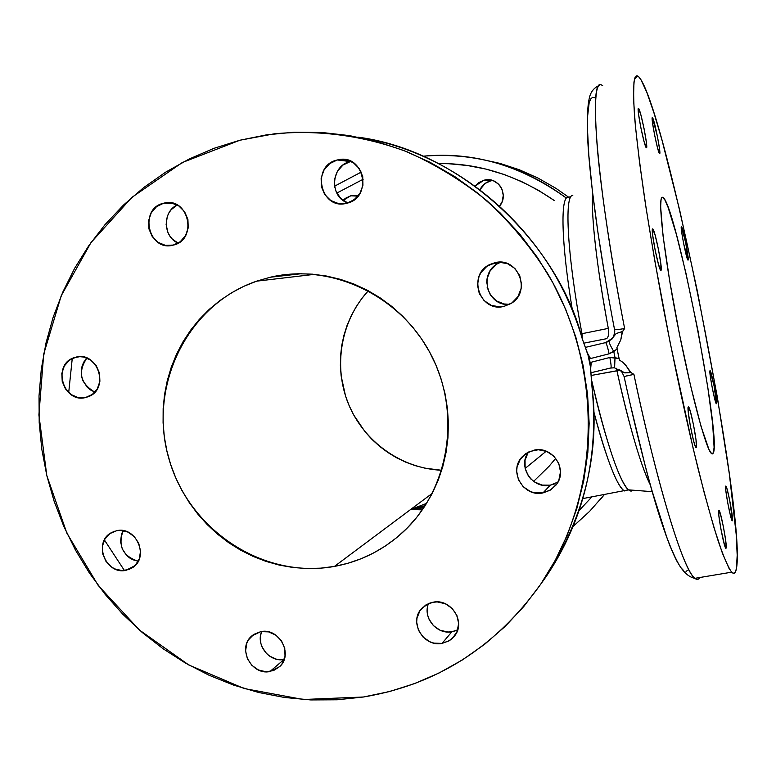 <?xml version="1.0" encoding="UTF-8"?>
<svg xmlns="http://www.w3.org/2000/svg" width="776" height="776" viewBox="0 0 776 776"><rect width="100%" height="100%" fill="white"/><g stroke="black" fill="none" stroke-linecap="round" stroke-linejoin="round"><path stroke-width="1.16" d="M660.939 270.368L658.572 264.694L655.128 250.037L652.664 235.138L652.771 228.939C655.022 229.521 663.111 270.591 660.939 270.368L660.774 270.339C658.523 269.825 650.317 227.94 652.655 228.91L655.051 234.847L658.436 249.29L660.861 263.927L660.939 270.368M638.541 108.465C640.607 109.106 648.678 149.593 646.379 147.76L644.041 141.445L640.733 127.177L638.454 113.451L638.541 108.465L640.918 115.003L644.158 129.078L646.408 142.58L646.369 147.76C644.419 147.741 636.165 106.467 638.512 108.446L638.541 108.465M652.441 117.661C654.158 118.117 661.521 155.219 659.581 153.609L657.534 147.876L654.566 134.849L652.451 122.278L652.441 117.661L657.427 136.44L659.522 148.827L659.571 153.609C657.951 153.667 650.433 115.905 652.412 117.642L652.286 117.671M688.05 260.115L683.637 243.615L681.59 231.607L681.464 226.611C682.899 226.786 689.515 260.406 688.05 260.115L687.963 260.096C686.537 259.989 679.834 225.806 681.406 226.592L685.8 243.131L688.05 260.115M716.51 403.685L714.997 400.038L712.426 388.776L710.341 376.573L710.127 370.676C711.534 371.074 717.596 402.472 716.51 403.685L716.335 403.733C714.938 403.384 708.789 371.452 709.972 370.705L714.056 385.672L716.51 403.685M732.495 520.638L730.4 515.361L727.704 502.732L725.812 490.51L725.89 485.999C727.432 486.697 733.427 518.155 732.495 520.638L732.224 520.822C730.682 520.153 724.609 488.123 725.638 486.145L727.16 489.355L729.77 500.685L732.495 520.638M726.171 548.089L724.503 545.024L720.865 528.863L718.838 515.439L719.022 510.356C720.856 511.345 727.248 545.101 726.171 548.089L725.812 548.322C723.979 547.352 717.49 512.926 718.692 510.53L720.39 513.838L723.261 526.099L725.647 540.203L726.171 548.089M696.353 447.539L694.995 445.55L693.531 440.613L690.262 425.578L688.205 411.542L688.545 406.857C690.708 407.866 697.925 445.502 696.353 447.539L696.004 447.616C693.831 446.627 686.508 408.225 688.234 406.896L690.31 411.309L693.521 424.899L696.014 439.827L696.353 447.539M343.099 200.402L350.762 195.785L358.008 196.124L350.762 195.785L345.359 198.336L343.099 200.402M357.047 197.22L351.935 201.207L357.047 197.22M475.087 186.046L484.127 180.119L490.684 180.876C485.825 182.166 482.265 185.095 479.985 189.684L485.136 183.437L490.684 180.876L484.127 180.119L478.472 182.738L475.087 186.046M334.786 187.54L334.563 179.14L337.434 171.254L342.953 165.075L350.306 161.563L337.279 159.972L338.627 159.681C364.38 153.939 372.742 197.715 347.017 203.186L338.404 203.545L330.712 200.48L324.737 194.572L321.371 186.696L321.138 178.053L324.067 169.944L329.732 163.59L337.279 159.972L345.562 159.652L353.322 162.688L359.346 168.635L362.731 176.559L362.935 185.26L359.948 193.399L354.225 199.723L346.668 203.273C320.43 210.703 310.565 165.579 337.279 159.972L350.306 161.563C330.78 165.424 328.985 196.978 347.842 202.953M489.831 264.509L494.845 262.715L499.143 262.191L507.611 263.714L514.847 268.418L519.726 275.606L521.511 284.161L521.132 288.546L517.912 296.675L511.888 302.941L503.983 306.394C479.791 312.844 466.88 274.782 489.831 264.509L500.869 262.22L498.706 263.161C477.764 272.473 487.153 307.296 509.725 304.27L504.099 303.988L496.368 300.894L490.413 295.025L487.134 287.285M494.845 262.715L498.017 262.24L494.845 262.715C517.912 256.313 531.919 291.727 511.025 303.503L503.983 306.394L499.695 306.889L491.276 305.327L484.108 300.622L479.267 293.493L477.482 285.005L479.025 276.44L480.994 272.531L486.959 266.236L494.845 262.715M528.475 452.03C517.272 466.444 532.336 489.355 550.262 485.165L542.987 492.915C523.14 497.571 507.911 470.498 522.49 456.472L529.475 451.564L538.321 449.75L546.74 451.457L553.928 456.24L558.759 463.369L560.505 471.74L558.885 480.072L556.877 483.826L550.863 489.763L542.987 492.915L534.451 492.808L530.347 491.528L523.228 486.756L518.426 479.675L516.68 471.362L517.049 467.133L520.221 459.324L526.186 453.359L534.043 450.148C553.075 445.502 568.711 470.722 555.82 485.262L550.106 490.238L542.987 492.915L550.262 485.165L541.958 485.078L534.276 481.857M428.527 603.553C422.386 617.492 436.772 634.884 451.875 631.761L442.048 643.401C423.541 647.33 408.622 622.148 421.484 608.694L428.439 603.592L432.154 602.38L437.208 601.904L445.288 603.728L452.195 608.471L456.889 615.417L458.626 623.477L457.151 631.431L452.699 638.056L449.556 640.549L442.048 643.401L433.871 643.12L429.933 641.8L423.075 637.067L418.419 630.17L416.673 622.168L416.993 618.113L419.962 610.693L425.617 605.105L433.115 602.195C451.069 598.218 466.289 622.197 454.542 635.981L449.032 640.869L442.048 643.401L451.875 631.761L447.897 632.023L440.079 630.228L433.396 625.631L428.876 618.928L427.644 615.087L427.498 607.181M261.706 631.489C255.546 644.982 269.495 662.539 284.016 659.503L269.902 671.56C251.162 675.595 237.01 647.834 251.773 635.951L260.833 631.615L268.583 631.877L275.868 635.146L281.552 640.947L284.763 648.367L285.015 656.283L282.27 663.461L279.894 666.429L273.589 670.561L266.042 671.793L258.418 669.96L251.86 665.342L247.36 658.649L245.585 650.88L246.816 643.217L248.524 639.793L253.791 634.399L260.833 631.615C279.147 627.503 293.619 654.333 279.719 666.603L269.902 671.56L284.016 659.503L276.479 659.222L269.427 656.03L266.43 653.479L262.045 646.961L260.823 643.236L260.561 635.573L261.541 631.926M123.141 530.638C117.709 545.974 122.744 556.179 138.244 561.252L132.822 559.729L129.524 557.857L126.595 555.364L122.278 548.933L120.522 541.425L121.589 533.966L123.141 530.638M125.945 570.341C105.943 575.113 92.936 542.54 111.007 532.87L116.672 530.697L120.396 530.377L127.817 532.055L134.248 536.555L138.71 543.2L140.524 550.96L139.389 558.642L135.519 565.083L129.485 569.293L122.23 570.641L114.858 568.934L111.472 567.004L105.963 561.349L102.781 554.054L102.403 546.226L104.915 539.039L109.92 533.578L116.672 530.697C136.285 525.837 149.71 557.537 132.386 567.741L125.945 570.341L135.005 565.617L125.945 570.341M86.883 358.037C77.59 372.082 80.248 383.46 94.866 392.152L90.288 389.824L87.339 387.35L82.983 380.87L81.742 377.126L81.364 369.308L82.246 365.535L83.808 362.053L86.883 358.037M85.535 397.545C63.234 403.481 51.885 364.623 73.962 357.726L79.812 356.679L83.585 357.038L90.685 360.074L96.282 365.748L99.522 373.198L99.9 381.278L97.369 388.737L92.315 394.45L85.535 397.545L78.046 397.555L70.994 394.509L65.446 388.863L62.226 381.462L61.828 373.44L64.311 365.991L69.306 360.258L76.077 357.105C97.951 351.062 109.852 388.941 88.542 396.594L85.535 397.545M177.2 204.98C162.252 211.596 162.911 236.952 178.121 243.14L172.408 239.144L169.866 236.049L167.926 232.499L166.122 224.574L167.276 216.543L168.935 212.876L171.224 209.636L177.2 204.98M163.61 203.215L173.417 203.419L163.61 203.215L171.428 202.953L178.81 205.941L184.601 211.722L187.908 219.414L188.228 227.824L185.532 235.671L180.216 241.743L173.126 245.138C148.429 252.161 138.429 208.463 163.61 203.215L164.541 203.002C188.966 197.133 197.88 239.978 173.368 245.08L165.317 245.342L157.994 242.335L152.261 236.583L148.963 228.959L148.614 220.597L151.262 212.769L156.529 206.659L163.61 203.215M357.94 137.158C462.35 150.68 558.497 244.391 582.32 338.986L582.32 338.986C552.929 234.556 460.12 152.29 357.94 137.158M72.255 358.444L68.695 392.666M104.401 539.95L124.441 570.554M591.816 496.941L579.138 510.492L591.816 496.941M599.702 500.268L604.291 494.651L599.702 500.268M336.794 193.088L363.149 179.266L336.794 193.088M572.756 195.368C563.977 195.048 567.392 256.681 581.99 333.699L608.306 328.394C598.16 273.375 592.845 231.849 592.369 203.836M572.494 310.74C561.096 242.675 560.136 195.048 568.604 197.143C560.136 195.048 561.096 242.675 572.494 310.74M614.485 329.305L617.027 329.742L624.632 328.539C612.545 266.362 601.652 196.522 597.462 149.719C593.873 103.809 595.221 82.227 601.497 84.972C588.179 76.407 596.87 186.463 624.632 328.539L622.042 332.409L620.781 339.917L616.901 347.619L618.094 353.846L619.432 360.035L623.021 362.421L625.99 365.554L630.044 371.888L633.914 374.381C657.903 488.259 683.889 571.417 694.869 578.333C696.926 579.992 698.594 579.711 699.845 577.499M736.414 568.633C735.551 573.28 733.98 574.453 731.671 572.174C728.198 567.402 723.707 557.032 718.198 541.056C712.164 521.85 705.433 497.629 698.002 468.394C686.256 420.214 674.703 366.709 663.364 307.868C656.292 269.747 650.123 233.789 644.856 199.995C640.248 168.353 636.892 141.455 634.787 119.291C633.429 100.337 633.303 87.077 634.409 79.53L637.533 75.941L638.493 76.552C665.216 102.287 746.968 516.729 736.414 568.633L737.19 555.218L736.172 534.169L729.333 473.894L717.344 397.205L697.488 291.757L679.66 210.092L662.073 140.427L654.013 113.083L646.854 92.402L640.908 79.618L638.493 76.552L636.504 75.873L634.981 77.687L633.953 82.072L633.517 98.746L635.379 125.896L639.608 162.863L646.117 208.249L654.643 259.911L670.231 343.099L693.172 448.47L704.142 492.42L714.027 527.738L722.417 553.23L729.023 568.391L731.613 572.106L733.708 573.328L735.299 572.135L736.414 568.633M422.939 156.219C475.067 151.941 522.733 165.792 565.927 197.764C520.541 165.22 472.885 151.369 422.939 156.219M591.855 385.187L591.855 385.478C600.217 451.554 585.123 515.051 546.585 575.967L540.329 584.774L546.585 575.967C584.134 519.58 599.217 456.084 591.855 385.478L590.555 367.465L589.353 361.18L587.995 354.933L582.388 339.141M239.891 140.233L274.306 133.811C318.868 129.592 364.419 135.713 407.701 152.077C435.996 164.774 462.418 181.002 486.979 200.761C510.142 222.334 530.338 246.555 547.575 273.424C604.921 370.22 600.566 496.718 540.833 584.037C495.786 647.116 436.645 684.762 363.44 697.003L303.29 699.496L244.178 688.535L188.752 664.945L139.399 630.015L98.203 585.434L66.882 533.18L46.803 475.533L38.897 414.966L43.698 354.128L61.217 295.753L90.967 242.607L131.871 197.376L182.263 162.553L239.891 140.233L213.953 148.342L189.121 159.041L165.618 172.185L143.657 187.608L123.423 205.136L105.07 224.574L88.765 245.72L74.612 268.35L62.73 292.251L53.175 317.18L46.017 342.914L41.293 369.211L39.023 395.857L39.198 422.61L41.807 449.246L46.803 475.533L54.136 501.267L63.739 526.225L75.524 550.203L89.386 572.998L105.226 594.435L122.899 614.33L142.27 632.508L163.183 648.804L185.464 663.082L208.948 675.198L233.421 685.043L258.709 692.502L284.569 697.488L310.807 699.933L337.172 699.777L363.44 697.003L389.358 691.591L414.685 683.559L439.167 672.947L462.574 659.823L484.651 644.274L505.157 626.416L523.878 606.395L540.591 584.396L555.102 560.602L567.217 535.246L576.801 508.571L583.717 480.858L587.849 452.369L589.149 423.434L587.568 394.334L583.096 365.418L575.782 336.978L565.685 309.352L552.91 282.833L537.603 257.729L519.92 234.304L500.074 212.828L478.288 193.534L454.814 176.608L429.904 162.232L403.85 150.544L376.952 141.649L349.481 135.616L321.749 132.463L294.055 132.221L266.672 134.82L239.891 140.233M410.64 509.502L422.338 509.871L410.64 509.502L423.774 507.785L410.64 509.502L334.456 566.412L410.64 509.502L426.616 503.382L410.64 509.502L432.3 493.323L410.64 509.502L424.336 506.941L410.64 509.502L425.2 505.613M662.52 197.288L664.916 200.014L668.117 207.415L676.362 234.313L685.965 273.288L697.934 330.566L707.722 386.817L712.63 423.599L714.095 447.325L713.377 452.883L711.495 453.553C705.927 449.517 689.845 388.931 676.653 319.76C663.402 250.551 657.388 195.513 662.52 197.288L662.898 197.424C675.343 202.458 721.496 436.849 713.377 452.883L712.64 453.902L711.66 453.688L708.973 449.508L701 426.276L690.591 385.72L679.485 334.262L669.727 281.164L663.092 236.146L660.638 206.882L661.065 199.539L662.015 197.405M368.299 290.757C340.722 320.76 333.03 366.408 348.492 404.092C363.993 441.757 401.337 468.491 441.699 470.275L425.015 468.19L415.17 465.629L405.605 462.118L396.429 457.695L387.709 452.398L379.532 446.278L371.966 439.4L365.089 431.815L353.623 414.85L349.132 405.615L345.533 395.993L341.139 375.933L340.383 365.68L340.606 355.398L341.799 345.194L343.972 335.145L347.085 325.357L351.14 315.919L356.077 306.918L361.868 298.45L368.299 290.757M270.29 277.226L301.321 273.705L270.29 277.226C330.838 262.889 399.727 295.055 430.525 353.769C461.604 412.347 449.682 487.949 404.403 530.803C384.353 549.621 361.044 561.494 334.456 566.412C262.918 579.449 188.374 529.717 168.644 457.869C148.1 386.254 186.812 305.075 256.613 281.164L270.29 277.226L284.142 274.772L298.226 273.744L312.427 274.17L326.589 276.052L340.567 279.389L354.225 284.152L367.407 290.282L379.988 297.751L391.841 306.462L402.831 316.346L412.842 327.297L421.775 339.199L429.535 351.926L436.044 365.36L441.224 379.357L445.036 393.762L447.432 408.438L448.402 423.221L447.936 437.965L446.045 452.524L442.756 466.735L438.11 480.47L432.154 493.594L424.967 505.971L416.625 517.485L407.216 528.039L396.837 537.516L385.604 545.848L373.625 552.958L361.024 558.778L347.929 563.269L334.456 566.412L320.75 568.158L306.927 568.527L293.124 567.508L279.467 565.132L266.081 561.407L253.083 556.402L240.579 550.145L228.707 542.705L217.552 534.16L207.211 524.586L197.783 514.061L189.344 502.693L181.972 490.577L175.735 477.832L170.681 464.562L166.869 450.875L164.328 436.917L163.086 422.794L163.154 408.642L164.541 394.577L167.247 380.744L171.244 367.261L176.501 354.254L182.981 341.847L190.634 330.169L199.393 319.314L209.19 309.411L219.928 300.545L231.52 292.814L243.848 286.305L256.817 281.096L270.29 277.226M589.353 361.18L590.555 367.465L587.995 354.933L590.332 365.962L590.42 363.983L589.149 357.794L588.373 356.388L589.353 361.18M618.094 353.846L619.432 360.035L617.124 349.103L613.777 351.538L615.028 357.678L609.849 357.474L591.273 362.227L590.42 363.983L589.149 357.794L590.517 358.551L609.111 353.817L613.777 351.538L615.028 357.678L619.054 358.59L618.094 353.846M619.413 369.745L624.602 372.829L630.898 372.538L625.99 365.554L623.021 362.421L619.432 360.035L619.054 358.59L609.849 357.474C610.984 363.284 611.362 366.776 610.964 367.95L606.202 369.046M593.776 372.043L590.924 372.8M572.804 195.358C563.968 194.815 567.353 256.517 581.99 333.699L608.306 328.394C609.034 334.136 608.394 337.579 606.386 338.734L584.027 343.128M612.458 338.21L605.6 342.614L585.366 347.396L605.6 342.614L612.458 338.21M594.94 97.727L592.602 97.31L590.662 99.008L589.139 102.878L587.49 117.273M587.413 127.807L588.829 155.316L592.369 190.75L597.986 232.829L605.474 279.738M606.386 338.734C608.394 337.579 609.034 334.136 608.306 328.394C596.909 268.234 590.817 213.895 592.67 193.593M438.391 163.523L448.79 163.736L467.414 165.511L485.844 169.081L503.925 174.416L521.472 181.487L538.34 190.236L554.229 200.499C517.67 175.483 479.064 163.154 438.391 163.523M358.173 195.93L350.762 195.785L358.173 195.93M499.618 206.038L502.14 201.653L503.275 195.406L501.985 189.228L500.481 186.463L498.483 184.067L493.293 180.721L490.306 179.906L484.806 179.974C498.59 176.608 509.153 195.203 499.618 206.038M347.473 202.808L340.693 198.365L336.056 191.536M486.668 283.075L487.018 278.836L490.102 270.96L495.912 264.839M531.036 479.199L528.369 475.979L525.129 468.355L525.042 460.129L528.136 452.524M554.258 484.011L550.262 485.165L557.925 482.1M455.687 630.733L451.875 631.761L457.733 629.821M555.752 458.276L549.117 466.211L533.607 481.392M628.23 489.869L624.438 490.946C616.901 486.115 606.706 459.761 593.853 411.901C603.175 448.237 616.464 487.134 624.438 490.946L628.23 489.869M546.197 451.234L525.139 468.423M629.414 400.785L645.632 467.55M650.918 486.979L660.948 520.424M665.595 534.169L669.93 545.8L677.555 562.532M680.794 567.615L683.617 570.535M686.023 571.349L688.002 570.117M616.93 370.734L591.176 375.468L620.257 370.23L616.93 370.734L616.144 368.202L616.93 370.734C629.685 427.673 640.821 465.745 650.356 484.961C639.278 463.388 625.233 409.195 616.93 370.734M652.247 491.674L628.356 489.84C617.667 480.49 600.857 421.892 591.719 380.657C606.522 443.309 618.744 479.704 628.356 489.84L631.422 491.043L632.809 490.19L630.791 491.082L628.356 489.84L582.883 498.58M646.03 469.063C658.989 518.494 670.561 551.329 680.746 567.557M731.671 572.174L694.869 578.333C679.572 566.024 649.289 449.285 633.914 374.381L624.088 376.535M611.313 339.548L605.726 342.507L611.284 339.558C612.196 339.898 615.649 332.584 614.543 329.577L617.065 329.742M601.497 84.972L602.661 85.525M591.855 385.323L590.332 365.962L590.575 367.911L590.42 363.983L591.273 362.227L590.633 368.998L591.273 362.227L609.849 357.474C610.984 363.284 611.362 366.776 610.964 367.95L590.914 372.761M614.582 367.863L615.028 357.678L614.388 367.766L621.508 371.345C623.933 371.743 619.888 373.634 630.898 372.538L633.914 374.381L626.203 375.982M623.167 328.84L624.632 328.539L622.565 331.459L616.154 333.544L611.236 339.616L605.6 342.614C606.502 343.419 607.676 347.153 609.111 353.817L590.517 358.551L586.976 352.265L590.517 358.551L589.149 357.794L582.32 338.986M581.99 333.699L582.252 338.656L581.99 333.699L580.826 333.961M610.79 368.037L614.398 367.785L621.508 371.345L624.079 376.496C633.313 419.098 642.557 456.996 651.821 490.18L667.001 537.952L671.269 548.923C675.392 558.662 682.735 576.005 694.869 578.333M622.565 331.459L620.781 339.917L616.901 347.619L617.124 349.103L609.111 353.817C607.676 347.153 606.502 343.419 605.6 342.614L609.15 341.207C608.869 342.332 610.402 345.776 613.777 351.538C610.402 345.776 608.869 342.332 609.15 341.207M480.072 159.031L499.928 163.387L519.319 169.75L538.04 178.092L555.888 188.306L568.556 197.133M77.144 356.902L76.077 357.105M351.033 161.398L350.306 161.563M492.75 180.527L490.684 180.876M525.905 453.543L522.49 456.472M423.027 607.104L421.484 608.694M254.004 634.254L251.773 635.951M114.557 531.25L111.007 532.87M79.336 356.688L73.962 357.726M552.929 271.464C565.558 292.697 575.346 315.163 582.301 338.85M573.192 526.37L589.566 511.403L604.291 494.651M334.543 186.201L361.267 172.078M591.884 385.449C599.285 455.91 584.192 519.416 546.585 575.967L540.833 584.037M314.455 274.345L256.613 281.164M569.041 197.211L570.632 196.551M614.543 329.577C599.79 253.092 589.682 180.595 587.626 137.876C586.869 119.873 587.422 106.671 589.285 98.271C590.536 92.024 593.931 87.717 599.47 85.341M172.495 203.176L164.541 203.002M350.48 161.146L338.627 159.681M484.806 179.974L491.344 180.73M351.703 195.591L358.027 195.891"/></g></svg>
